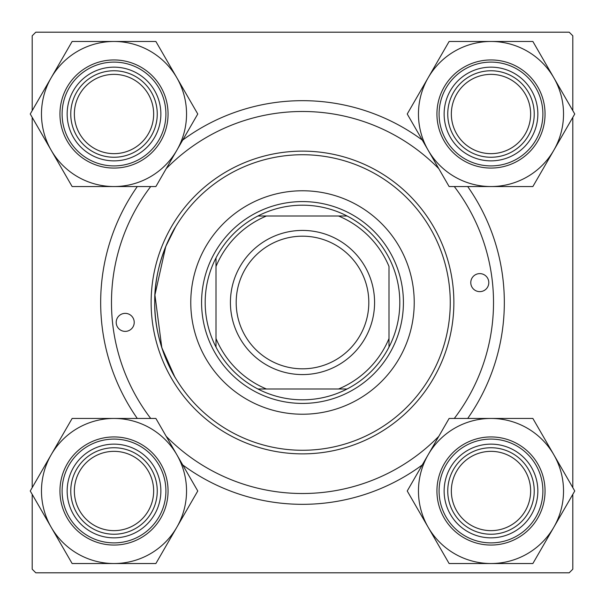 <?xml version="1.0" encoding="UTF-8"?>
<svg xmlns="http://www.w3.org/2000/svg" width="605" height="605" viewBox="0 0 605 605"><rect width="100%" height="100%" fill="white"/><g stroke="black" fill="none" stroke-linecap="round" stroke-linejoin="round"><path stroke-width="0.91" d="M174.626 376.544L161.807 347.663L154.925 294.968L165.762 246.492L175.503 226.958C175.473 226.565 153.92 261.292 154.736 302.424C153.904 343.738 175.48 378.435 175.503 378.042M422.267 464.95A201.828 201.828 0 0 1 182.733 464.95M137.305 418.456A201.828 201.828 0 0 1 137.305 186.544M182.733 140.05A201.828 201.828 0 0 1 422.267 140.05M302.5 111.486A191.014 191.014 0 0 0 166.209 168.666A191.014 191.014 0 0 1 438.791 168.666A191.014 191.014 0 0 0 302.5 111.486M112.674 323.773A191.014 191.014 0 0 1 150.706 186.544A191.014 191.014 0 0 0 150.706 418.456M572.806 110.639L572.806 35.801L569.199 32.194L35.801 32.194L32.194 35.801L32.194 110.639M32.194 117.378L32.194 487.622M32.194 494.361L32.194 569.199L35.801 572.806L569.199 572.806L572.806 569.199L572.806 494.361M572.806 117.378L572.806 487.622M467.695 186.544A201.828 201.828 0 0 1 467.695 418.456M302.5 493.514A191.014 191.014 0 0 0 438.791 436.334A191.014 191.014 0 0 1 166.209 436.334M454.295 418.456A191.014 191.014 0 0 0 454.295 186.544A191.014 191.014 0 0 1 454.295 418.456M488.742 281.627A9.007 9.007 0 0 0 478.789 273.672A9.007 9.007 0 0 0 470.834 283.632A9.007 9.007 0 0 0 480.793 291.58A9.007 9.007 0 0 0 488.742 281.627M134.166 321.368A9.007 9.007 0 0 0 124.207 313.42A9.007 9.007 0 0 0 116.258 323.373A9.007 9.007 0 0 0 126.211 331.328A9.007 9.007 0 0 0 134.166 321.368M413.533 290.052A111.728 111.728 0 0 0 290.052 191.467A111.728 111.728 0 0 0 191.467 314.948A111.728 111.728 0 0 0 314.948 413.533A111.728 111.728 0 0 0 413.533 290.052M155.651 318.956A147.764 147.764 0 0 0 318.956 449.349A147.764 147.764 0 0 0 449.349 286.044A147.764 147.764 0 0 0 286.044 155.651A147.764 147.764 0 0 0 155.651 318.956M452.926 285.643A151.371 151.371 0 0 1 319.357 452.926A151.371 151.371 0 0 1 152.074 319.357A151.371 151.371 0 0 1 285.643 152.074A151.371 151.371 0 0 1 452.926 285.643M202.214 313.738A100.914 100.914 0 0 1 291.262 202.214A100.914 100.914 0 0 1 402.786 291.262A100.914 100.914 0 0 1 313.738 402.786A100.914 100.914 0 0 1 202.214 313.738M451.345 490.995A39.643 39.643 0 0 0 490.995 530.638A39.643 39.643 0 0 0 530.638 490.995A39.643 39.643 0 0 0 490.995 451.345A39.643 39.643 0 0 0 451.345 490.995M534.238 490.995A43.25 43.25 0 0 1 490.995 534.238A43.25 43.25 0 0 1 447.745 490.995A43.25 43.25 0 0 1 490.995 447.745A43.25 43.25 0 0 1 534.238 490.995M428.174 454.726A72.54 72.54 0 0 1 490.995 418.456L449.114 418.456L407.233 490.995L449.114 563.527L532.869 563.527L574.75 490.995L532.869 418.456L490.995 418.456A72.54 72.54 0 0 1 553.809 527.258A72.54 72.54 0 0 1 428.174 527.258A72.54 72.54 0 0 1 428.174 454.726M467.567 450.415A46.85 46.85 0 0 1 531.568 467.567A46.85 46.85 0 0 1 514.416 531.568A46.85 46.85 0 0 1 450.415 514.416A46.85 46.85 0 0 1 467.567 450.415M518.024 537.807A54.064 54.064 0 0 1 444.176 518.024A54.064 54.064 0 0 1 463.959 444.176A54.064 54.064 0 0 1 537.807 463.959A54.064 54.064 0 0 1 518.024 537.807A54.064 54.064 0 0 0 537.807 463.959A54.064 54.064 0 0 0 463.959 444.176M490.995 41.473A72.54 72.54 0 0 1 553.809 77.742L532.869 41.473L449.114 41.473L407.233 114.005L449.114 186.544L532.869 186.544L574.75 114.005L553.809 77.742A72.54 72.54 0 0 1 490.995 186.544A72.54 72.54 0 0 1 428.174 77.742A72.54 72.54 0 0 1 490.995 41.473M514.416 73.432A46.85 46.85 0 0 1 531.568 137.433A46.85 46.85 0 0 1 467.567 154.585A46.85 46.85 0 0 1 450.415 90.584A46.85 46.85 0 0 1 514.416 73.432M463.959 160.824A54.064 54.064 0 0 1 444.176 86.976A54.064 54.064 0 0 1 518.024 67.193A54.064 54.064 0 0 1 537.807 141.041A54.064 54.064 0 0 1 463.959 160.824A54.064 54.064 0 0 0 537.807 141.041A54.064 54.064 0 0 0 518.024 67.193M530.638 114.005A39.643 39.643 0 0 0 490.995 74.362A39.643 39.643 0 0 0 451.345 114.005A39.643 39.643 0 0 0 490.995 153.655A39.643 39.643 0 0 0 530.638 114.005M447.745 114.005A43.25 43.25 0 0 1 490.995 70.762A43.25 43.25 0 0 1 534.238 114.005A43.25 43.25 0 0 1 490.995 157.255A43.25 43.25 0 0 1 447.745 114.005M114.005 563.527A72.54 72.54 0 0 1 51.191 527.258L72.131 563.527L155.886 563.527L197.767 490.995L155.886 418.456L72.131 418.456L30.25 490.995L51.191 527.258A72.54 72.54 0 0 1 114.005 418.456A72.54 72.54 0 0 1 176.826 527.258A72.54 72.54 0 0 1 114.005 563.527M90.584 531.568A46.85 46.85 0 0 1 73.432 467.567A46.85 46.85 0 0 1 137.433 450.415A46.85 46.85 0 0 1 154.585 514.416A46.85 46.85 0 0 1 90.584 531.568M141.041 444.176A54.064 54.064 0 0 1 160.824 518.024A54.064 54.064 0 0 1 86.976 537.807A54.064 54.064 0 0 1 67.193 463.959A54.064 54.064 0 0 1 141.041 444.176A54.064 54.064 0 0 0 67.193 463.959A54.064 54.064 0 0 0 86.976 537.807M74.362 490.995A39.643 39.643 0 0 0 114.005 530.638A39.643 39.643 0 0 0 153.655 490.995A39.643 39.643 0 0 0 114.005 451.345A39.643 39.643 0 0 0 74.362 490.995M157.255 490.995A43.25 43.25 0 0 1 114.005 534.238A43.25 43.25 0 0 1 70.762 490.995A43.25 43.25 0 0 1 114.005 447.745A43.25 43.25 0 0 1 157.255 490.995M176.826 150.274A72.54 72.54 0 0 1 114.005 186.544L155.886 186.544L197.767 114.005L155.886 41.473L72.131 41.473L30.25 114.005L72.131 186.544L114.005 186.544A72.54 72.54 0 0 1 51.191 77.742A72.54 72.54 0 0 1 176.826 77.742A72.54 72.54 0 0 1 176.826 150.274M137.433 154.585A46.85 46.85 0 0 1 73.432 137.433A46.85 46.85 0 0 1 90.584 73.432A46.85 46.85 0 0 1 154.585 90.584A46.85 46.85 0 0 1 137.433 154.585M86.976 67.193A54.064 54.064 0 0 1 160.824 86.976A54.064 54.064 0 0 1 141.041 160.824A54.064 54.064 0 0 1 67.193 141.041A54.064 54.064 0 0 1 86.976 67.193A54.064 54.064 0 0 0 67.193 141.041A54.064 54.064 0 0 0 141.041 160.824M153.655 114.005A39.643 39.643 0 0 0 114.005 74.362A39.643 39.643 0 0 0 74.362 114.005A39.643 39.643 0 0 0 114.005 153.655A39.643 39.643 0 0 0 153.655 114.005M70.762 114.005A43.25 43.25 0 0 1 114.005 70.762A43.25 43.25 0 0 1 157.255 114.005A43.25 43.25 0 0 1 114.005 157.255A43.25 43.25 0 0 1 70.762 114.005M302.5 205.193A97.307 97.307 0 0 0 257.919 216L266.457 216L257.919 216A97.307 97.307 0 0 0 216 347.081L216 338.543L216 347.081A97.307 97.307 0 0 0 347.081 389L338.543 389L347.081 389A97.307 97.307 0 0 0 389 347.081L389 266.457A93.707 93.707 0 0 0 338.543 216L266.457 216A93.707 93.707 0 0 0 216 266.457L216 338.543A93.707 93.707 0 0 0 266.457 389L338.543 389A93.707 93.707 0 0 0 389 338.543L389 347.081A97.307 97.307 0 0 0 347.081 216L338.543 216L347.081 216A97.307 97.307 0 0 0 302.5 205.193M201.586 302.5A100.914 100.914 0 0 1 302.5 201.586A100.914 100.914 0 0 1 402.786 291.262M257.919 389L266.457 389L257.919 389M403.414 302.5A100.914 100.914 0 0 1 302.5 403.414M216 257.919L216 266.457L216 257.919M236.184 302.5A66.316 66.316 0 0 0 302.5 368.816A66.316 66.316 0 0 0 368.816 302.5A66.316 66.316 0 0 0 302.5 236.184A66.316 66.316 0 0 0 236.184 302.5M374.578 302.5A72.078 72.078 0 0 1 302.5 374.578A72.078 72.078 0 0 1 230.422 302.5A72.078 72.078 0 0 1 302.5 230.422A72.078 72.078 0 0 1 374.578 302.5M465.041 446.044A51.901 51.901 0 0 0 446.044 516.942A51.901 51.901 0 0 0 516.942 535.939A51.901 51.901 0 0 0 535.939 465.041A51.901 51.901 0 0 0 465.041 446.044M516.942 69.061A51.901 51.901 0 0 0 446.044 88.058A51.901 51.901 0 0 0 465.041 158.956A51.901 51.901 0 0 0 535.939 139.959A51.901 51.901 0 0 0 516.942 69.061M88.058 535.939A51.901 51.901 0 0 0 158.956 516.942A51.901 51.901 0 0 0 139.959 446.044A51.901 51.901 0 0 0 69.061 465.041A51.901 51.901 0 0 0 88.058 535.939M139.959 158.956A51.901 51.901 0 0 0 158.956 88.058A51.901 51.901 0 0 0 88.058 69.061A51.901 51.901 0 0 0 69.061 139.959A51.901 51.901 0 0 0 139.959 158.956"/></g></svg>
